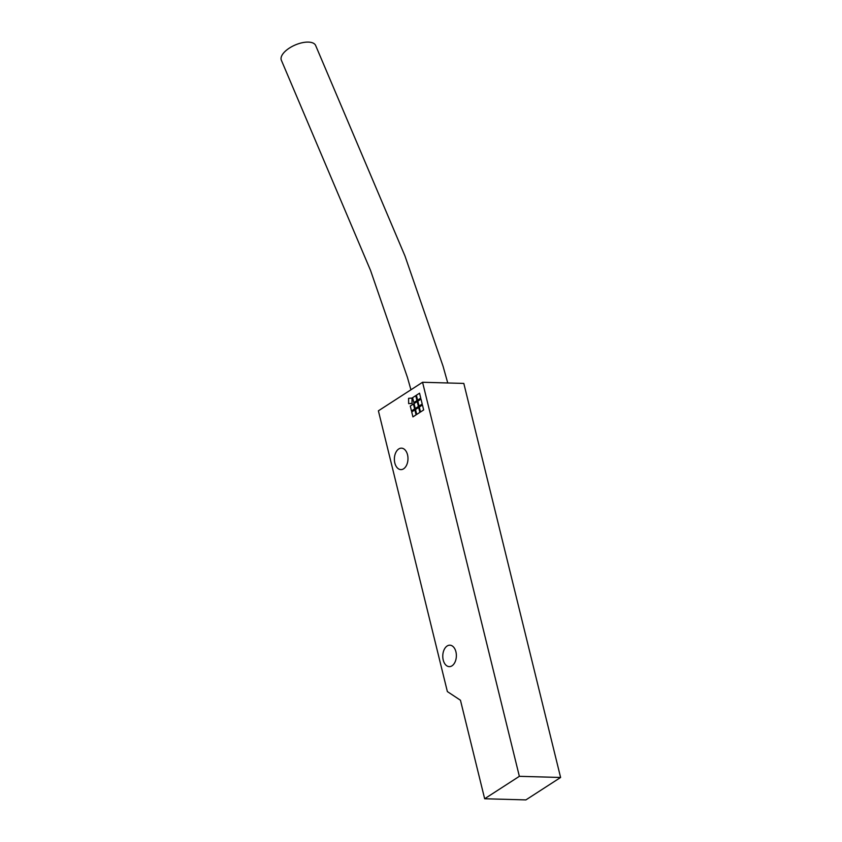 <?xml version="1.0" encoding="UTF-8"?>
<svg xmlns="http://www.w3.org/2000/svg" width="842" height="842" viewBox="0 0 842 842"><rect width="100%" height="100%" fill="white"/><g stroke="black" fill="none" stroke-linecap="round" stroke-linejoin="round"><path stroke-width="1.26" d="M447.755 382.973L443.05 366.217L404.96 255.947L315.613 45.415A18.661 8.536 156.7 0 0 294.974 45.089A18.661 8.536 156.7 0 0 281.396 60.319L370.554 270.461L407.423 377.374L410.938 389.793M413.422 404.002L410.264 406.044L411.475 410.97L410.264 406.044L413.422 404.002L414.632 408.928L411.475 410.97M418.663 407.465L415.506 409.507L416.716 414.432L415.506 409.507L418.663 407.465L419.874 412.391L416.716 414.432M419.548 393.193L416.39 395.235L417.6 400.16L416.39 395.235L419.548 393.193L420.758 398.119L417.6 400.16M417.211 401.55L414.053 403.592L415.264 408.517L414.053 403.592L417.211 401.55L418.421 406.476L415.264 408.517M421 399.108L417.842 401.15L419.053 406.076L417.842 401.15L421 399.108L422.21 404.034L419.053 406.076M415.759 395.645L412.601 397.677L413.811 402.602L412.601 397.677L415.759 395.645L416.969 400.571L413.811 402.602M414.874 409.907L411.717 411.948L412.927 416.874L411.717 411.948L414.874 409.907L416.085 414.832L412.927 416.874M422.452 405.013L419.295 407.054L420.505 411.98L419.295 407.054L422.452 405.013L423.663 409.938L420.505 411.98M411.97 398.087L408.591 398.319L408.654 403.644L408.591 398.319L411.97 398.087L412.033 403.413L408.654 403.644M455.922 651.803A10.736 6.799 91.6 0 1 449.27 666.632A10.736 6.799 91.6 0 1 443.218 660.012A10.736 6.799 91.6 0 1 449.87 645.183A10.736 6.799 91.6 0 1 455.922 651.803M407.528 454.775A10.736 6.799 91.6 0 1 400.876 469.615A10.736 6.799 91.6 0 1 394.824 462.984A10.736 6.799 91.6 0 1 401.476 448.154A10.736 6.799 91.6 0 1 407.528 454.775M484.655 798.753L525.903 799.9L560.604 777.471L463.816 383.426L422.568 382.268L519.356 776.324L484.655 798.753L460.458 700.239L447.365 691.577L378.395 410.822L422.568 382.268M560.604 777.471L519.356 776.324"/></g></svg>
